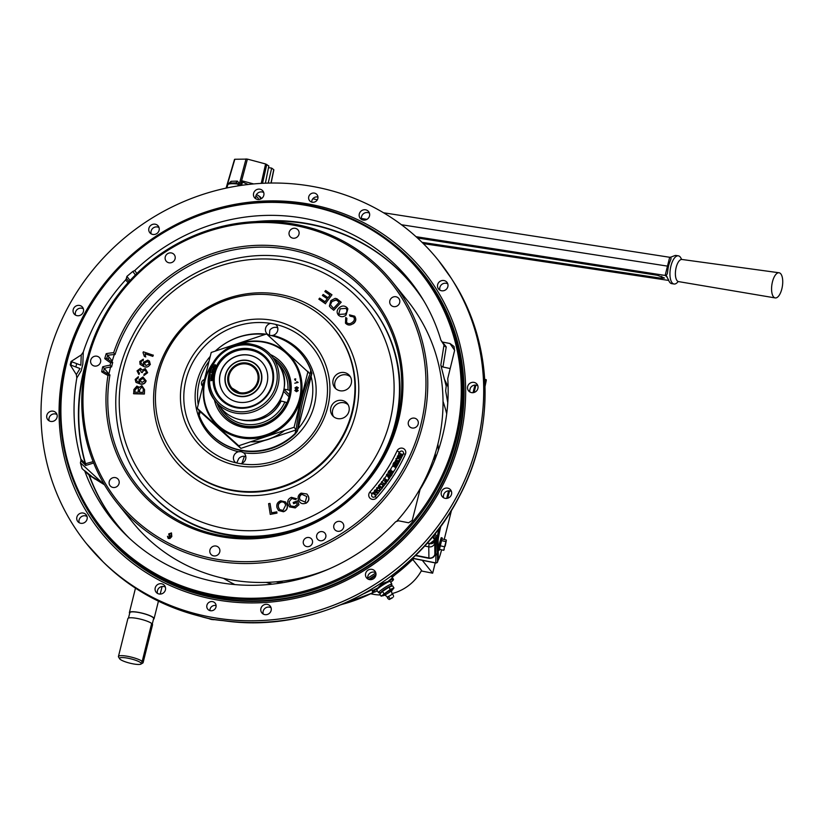 <?xml version="1.0" encoding="UTF-8"?>
<svg xmlns="http://www.w3.org/2000/svg" width="823" height="823" viewBox="0 0 823 823"><rect width="100%" height="100%" fill="white"/><g stroke="black" fill="none" stroke-linecap="round" stroke-linejoin="round"><path stroke-width="1.23" d="M337.625 418.598A9.547 9.053 -38.9 0 0 347.316 403.527A9.547 9.053 -38.9 0 0 332.07 404.844A9.547 9.053 -38.9 0 0 337.625 418.598M348.129 404.741A9.547 9.053 -38.9 0 0 333.469 416.561M339.94 390.74A9.547 9.053 -38.9 0 0 349.631 375.669A9.547 9.053 -38.9 0 0 334.385 376.996A9.547 9.053 -38.9 0 0 339.94 390.74M350.454 376.883A9.547 9.053 -38.9 0 0 335.784 388.703M279.326 296.167A101.805 96.548 -38.9 0 0 174.013 339.878A101.805 96.548 -38.9 0 0 171.431 450.809A101.805 96.548 -38.9 0 0 231.047 489.829A101.805 96.548 -38.9 0 0 340.65 439.451A101.805 96.548 -38.9 0 0 329.457 323.418A101.805 96.548 -38.9 0 0 279.326 296.167M144.941 486.887C111.362 446.251 106.239 384.825 132.277 336.453C161.061 279.254 230.43 245.172 291.743 258.216C323.758 264.78 349.96 280.437 370.329 305.189A144.755 137.276 141.1 0 1 376.193 466.878A144.755 137.276 141.1 0 1 223.311 533.716A144.755 137.276 141.1 0 1 144.941 486.887L145.476 487.555A144.755 137.276 -38.9 0 0 223.846 534.384A144.755 137.276 -38.9 0 0 290.982 531.308M238.258 463.298A73.319 69.533 -38.9 0 0 240.697 463.73A6.368 6.039 -38.9 0 0 243.618 452.763L241.139 451.642L238.403 451.745A6.368 6.039 -38.9 0 0 235.841 462.783A73.319 69.533 -38.9 0 0 238.258 463.298M271.261 335.568L272.876 335.383A6.368 6.039 -38.9 0 0 275.448 324.344A73.319 69.533 -38.9 0 0 273.03 323.83A73.319 69.533 -38.9 0 0 270.592 323.398A6.368 6.039 -38.9 0 0 267.67 334.375L268.854 335.064M237.096 465.54A76.272 72.331 -38.9 0 0 252.445 466.898A76.272 72.331 -38.9 0 0 327.986 406.006A76.272 72.331 -38.9 0 0 273.277 320.456A76.272 72.331 -38.9 0 0 182.655 378.847A76.272 72.331 -38.9 0 0 237.096 465.54M298.101 428.773A58.803 55.769 -38.9 0 0 311.135 376.502M269.337 335.733L269.831 330.218A6.368 6.039 141.1 0 1 277.742 327.863M245.83 456.611A6.368 6.039 -38.9 0 0 238.68 458.709L236.757 462.876A6.368 6.039 141.1 0 0 236.767 462.989M204.464 379.568A3.981 3.776 -38.9 0 0 202.777 386.316M203.775 382.345A3.981 3.776 -38.9 0 0 202.839 386.059M209.011 361.307A58.803 55.769 -38.9 0 0 199.053 382.962A58.803 55.769 -38.9 0 0 198.23 404.577M382.746 457.331A144.755 137.276 -38.9 0 0 370.875 305.858L370.329 305.189M153.315 355.114L152.821 356.369L145.054 353.808L145.743 356.997L144.364 356.4L143.027 352.635L143.356 351.822L153.273 355.238M145.537 356.791L144.364 356.4M148.706 362.243L147.595 361.698L144.437 362.912L145.938 365.577L149.097 364.116L148.603 362.141L147.595 361.698M147.389 361.503L144.437 362.912M150.125 364.373C148.757 366.873 146.71 367.634 143.984 366.647L140.075 364.373L139.797 361.441L143.315 359.178L143.192 360.669L141.762 360.659L140.764 362.953L143.922 365.247L143.428 362.357L147.749 360.176L149.426 361.112L150.331 364.568L149.426 361.112M142.986 360.474L141.762 360.659M144.046 374.228L146.597 372.531L144.961 369.969L142.43 371.677L142.348 372.613L141.268 372.274L140.126 369.599L138.079 371.039L139.478 373.282L138.933 374.537L137.029 370.885L140.486 368.272L142.235 370.103L145.28 368.591L147.646 372.726L143.891 375.555L144.046 374.228M144.961 369.969L142.43 371.677M140.126 369.599L138.079 371.039M142.976 378.508L140.044 380.144L141.957 382.51L144.879 380.596L142.976 378.508M142.77 378.313L140.044 380.144M145.949 380.689C144.961 383.343 143.037 384.403 140.167 383.857L135.918 382.242L135.178 379.434L138.346 376.677L138.223 377.983L136.237 379.619L136.381 380.761L139.889 382.5L138.943 379.753L142.924 376.955L146.144 380.884C145.167 383.539 143.243 384.598 140.373 384.053L136.114 382.448M137.019 378.364L136.237 379.619M144.375 394.011L133.696 393.785L133.871 389.557L136.947 386.059L139.066 387.602L141.844 385.637L144.57 389.721L144.375 394.011M144.179 393.816L133.491 393.589M138.583 386.789L139.118 387.479M137.184 387.654L135.095 390.051L134.89 392.201L138.12 392.262L138.346 388.579L137.184 387.654M136.978 387.458L135.095 390.051M143.048 392.365L143.346 388.723L141.71 387.108L139.612 389.804L139.375 392.293L143.048 392.365M139.612 389.804L139.601 392.293M352.316 322.369C350.248 324.067 348.324 324.108 346.545 322.462L346.894 318.336L345.732 317.462L345.465 323.141C347.738 325.527 350.31 325.651 353.201 323.501C355.906 321.33 356.39 318.892 354.641 316.176L349.477 314.859L350.053 316.145L353.653 316.958C354.898 319.005 354.456 320.805 352.316 322.369M355.258 317.153L354.641 316.176M353.201 323.501L353.314 323.727C356.03 321.556 356.503 319.118 354.754 316.402M346.061 315.065L347.81 308.79L346.894 307.524C344.384 305.446 341.823 305.528 339.189 307.781C336.72 310.189 336.484 312.668 338.479 315.199C340.917 317.256 343.448 317.205 346.061 315.065L347.862 308.903M340.187 308.81L345.958 308.368C347.44 310.384 347.141 312.277 345.053 314.047L339.405 314.365L338.788 313.522L340.187 308.81L338.85 313.635M330.856 307.823L333.747 310.281L341.185 302.216L336.895 298.77L335.187 298.358L330.887 300.58L329.385 306.084L330.969 308.049L329.447 306.197M333.747 310.281L341.185 302.216M331.988 301.485L336.041 299.839L339.241 302.267L333.562 308.43L330.414 304.747L331.988 301.485L336.154 300.066M336.041 299.839L337.564 300.837M331.978 294.799L325.62 290.509L324.848 291.548L330.044 295.046L328.038 297.741L323.172 294.459L322.4 295.498L327.266 298.77L325.034 301.763L319.633 298.121L318.861 299.161L325.424 303.584L331.978 294.799L325.424 303.584M324.848 291.548L329.972 295.148M318.861 299.161L325.538 303.81M276.806 512.009L276.97 513.12L270.242 514.375L268.596 503.666L270.026 503.398L271.477 512.842L276.775 511.855M276.97 513.12L270.242 514.375M270.026 503.398L271.58 512.822M283.03 510.445L285.632 505.24C285.056 502.74 283.513 501.649 281.024 501.979C278.586 502.987 277.732 504.777 278.452 507.349L279.583 509.56L283.03 510.445M287.083 504.859C287.752 508.172 286.497 510.425 283.318 511.628L278.493 510.445L277.001 507.719C276.25 504.334 277.495 502.02 280.725 500.785L285.56 501.958L287.217 504.993C287.885 508.305 286.641 510.569 283.462 511.762L278.555 510.517M285.622 502.03L287.217 504.993M281.024 501.979L281.157 502.123C278.719 503.131 277.865 504.921 278.586 507.493L279.655 509.632M295.128 507.781L289.439 506.834L288.071 504.55C287.062 501.197 288.163 498.779 291.383 497.329L296.64 498.759L295.529 499.551L291.795 498.471L289.13 501.752L290.581 505.919L294.634 506.598L297.268 504.417L296.619 502.534L293.595 503.666L293.173 502.472L297.535 500.837L298.975 504.736L295.262 507.925L289.511 506.906M297.535 500.837L298.842 504.602M291.795 498.471L289.13 501.752M289.439 503.943L290.653 505.991M296.671 502.699L293.595 503.666M305.22 502.092L306.804 496.526L301.619 494.222C299.407 495.672 298.903 497.586 300.107 499.952L305.22 502.092M306.969 494.078L308.296 496.012C309.592 499.119 308.79 501.557 305.878 503.326L305.734 503.192C302.627 504.355 300.292 503.491 298.749 500.59C297.36 497.431 298.142 494.942 301.105 493.121L306.897 494.006L308.296 496.012M308.162 495.878C309.458 498.975 308.646 501.413 305.734 503.192M301.619 494.222L301.763 494.366C299.551 495.816 299.047 497.72 300.241 500.096L300.107 499.952M108.862 374.403A155.67 147.626 141.1 0 1 110.56 367.058M111.949 361.966A155.67 147.626 141.1 0 1 114.315 354.579M370.864 593.784A44.535 42.23 -38.9 0 0 372.654 594.175A44.535 42.23 -38.9 0 0 380.339 594.967M392.015 593.578A44.535 42.23 -38.9 0 0 421.571 570.401L412.889 559.63M220.482 407.426A36.572 34.679 -38.9 0 0 243.474 424.01A36.572 34.679 -38.9 0 0 284.871 401.953L286.651 402.622A38.095 36.13 141.1 0 1 243.413 425.83A38.095 36.13 141.1 0 1 222.786 413.506A38.095 36.13 141.1 0 1 217.077 403.188M273.236 357.912A38.095 36.13 141.1 0 1 282.104 365.7A38.095 36.13 141.1 0 1 289.665 390.524L287.896 389.855A36.572 34.679 -38.9 0 0 276.641 362.151M284.871 401.953L280.046 400.832M287.896 389.855L284.038 389.104M239.812 392.643A15.03 14.258 -38.9 0 0 255.686 385.709A15.03 14.258 -38.9 0 0 255.079 368.91A15.03 14.258 -38.9 0 0 246.941 364.054A15.03 14.258 -38.9 0 0 231.068 370.988A15.03 14.258 -38.9 0 0 231.674 387.787A15.03 14.258 -38.9 0 0 239.812 392.643M447.712 498.213L449.543 490.847M474.069 392.478L475.91 385.113M446.827 498.399L448.72 490.806M473.184 392.664L475.077 385.071M441.612 549.805A19.094 0.967 -76.6 0 1 438.433 559.434L437.641 559.249A19.094 0.967 -76.6 0 1 437.538 558.838L437.322 540.629A19.094 0.967 -76.6 0 1 439.636 527.728M438.433 559.434A19.094 0.967 -76.6 0 1 438.33 559.023L438.103 540.814A19.094 0.967 -76.6 0 1 440.83 526.113M451.539 510.157L444.235 539.446M161.596 583.774A5.37 5.092 -38.9 0 0 156.144 592.251A5.37 5.092 -38.9 0 0 164.723 591.511A5.37 5.092 -38.9 0 0 161.596 583.774M165.351 587.108A5.37 5.092 -38.9 0 0 157.522 593.424M209.916 610.604A4.773 4.527 141.1 0 1 216.099 605.615M212.571 601.623A4.773 4.527 -38.9 0 0 207.725 609.154A4.773 4.527 -38.9 0 0 215.348 608.495A4.773 4.527 -38.9 0 0 212.571 601.623M367.747 578.158L375.833 572.921M368.755 579.402L375.988 574.526M155.269 224.216A5.37 5.092 -38.9 0 0 149.817 232.693A5.37 5.092 -38.9 0 0 158.386 231.952A5.37 5.092 -38.9 0 0 155.269 224.216M159.024 227.549A5.37 5.092 -38.9 0 0 151.185 233.866M451.446 491.465A5.37 5.092 -38.9 0 0 443.885 494.037L443.391 496.022A5.37 5.092 -38.9 0 0 443.618 497.781M447.691 488.132A5.37 5.092 -38.9 0 0 442.239 496.608A5.37 5.092 -38.9 0 0 450.819 495.868A5.37 5.092 -38.9 0 0 447.691 488.132M372.006 569.372A5.37 5.092 -38.9 0 0 366.554 577.849A5.37 5.092 -38.9 0 0 375.134 577.108A5.37 5.092 -38.9 0 0 372.006 569.372M375.772 572.705A5.37 5.092 -38.9 0 0 367.932 579.022M267.3 604.391A5.37 5.092 -38.9 0 0 261.848 612.868A5.37 5.092 -38.9 0 0 270.428 612.127A5.37 5.092 -38.9 0 0 267.3 604.391M271.065 607.724A5.37 5.092 -38.9 0 0 263.226 614.04M198.086 615.697A3.055 0.792 104.5 0 1 197.962 615.707L197.962 615.707C161.38 606.088 129.849 588.229 103.348 562.13A225.595 213.939 -38.9 0 0 197.849 615.635A3.055 0.792 104.5 0 0 197.962 615.707L211.089 619.102L223.362 620.614A225.595 213.939 -38.9 0 0 445.994 518.572A225.595 213.939 -38.9 0 0 452.691 280.52L451.313 278.349A225.883 214.206 141.1 0 1 440.789 522.194A225.883 214.206 141.1 0 1 208.826 616.766A225.883 214.206 141.1 0 1 101.517 560.319A225.883 214.206 141.1 0 1 93.771 552.182M315.929 187.068A225.883 214.206 141.1 0 1 438.217 260.14A225.883 214.206 141.1 0 1 447.373 512.451A225.883 214.206 141.1 0 1 208.805 616.736A225.883 214.206 141.1 0 1 86.508 543.664A225.883 214.206 141.1 0 1 77.362 291.363A225.883 214.206 141.1 0 1 315.929 187.068M87.022 516.433L85.304 515.795A5.37 5.092 -38.9 0 0 79.173 522.698M83.246 513.058A5.37 5.092 -38.9 0 0 77.794 521.535A5.37 5.092 -38.9 0 0 86.374 520.784A5.37 5.092 -38.9 0 0 83.246 513.058M365.679 209.824A5.37 5.092 -38.9 0 0 360.227 218.301A5.37 5.092 -38.9 0 0 368.807 217.56A5.37 5.092 -38.9 0 0 365.679 209.824M369.434 213.157A5.37 5.092 -38.9 0 0 361.606 219.474M444.029 280.54A5.37 5.092 -38.9 0 0 438.577 289.017A5.37 5.092 -38.9 0 0 447.146 288.276A5.37 5.092 -38.9 0 0 444.029 280.54M447.784 283.873A5.37 5.092 -38.9 0 0 439.945 290.19M477.813 385.73A5.37 5.092 -38.9 0 0 470.252 388.302L469.758 390.287A5.37 5.092 -38.9 0 0 469.974 392.046M474.048 382.397A5.37 5.092 -38.9 0 0 468.596 390.874A5.37 5.092 -38.9 0 0 477.175 390.133A5.37 5.092 -38.9 0 0 474.048 382.397M311.763 202.088A4.773 4.527 141.1 0 1 317.956 197.098M314.427 193.107A4.773 4.527 -38.9 0 0 309.571 200.647A4.773 4.527 -38.9 0 0 317.205 199.979A4.773 4.527 -38.9 0 0 314.427 193.107M53.228 411.191A5.37 5.092 -38.9 0 0 47.765 419.668A5.37 5.092 -38.9 0 0 56.345 418.928A5.37 5.092 -38.9 0 0 53.228 411.191M56.982 414.525A5.37 5.092 -38.9 0 0 49.143 420.841M79.584 305.456A5.37 5.092 -38.9 0 0 74.132 313.933A5.37 5.092 -38.9 0 0 82.712 313.193A5.37 5.092 -38.9 0 0 79.584 305.456M83.349 308.79A5.37 5.092 -38.9 0 0 75.51 315.106M259.975 189.208A5.37 5.092 -38.9 0 0 254.523 197.685A5.37 5.092 -38.9 0 0 263.093 196.934A5.37 5.092 -38.9 0 0 259.975 189.208M263.73 192.541A5.37 5.092 -38.9 0 0 255.902 198.847M311.557 204.588A207.458 196.738 -38.9 0 0 65.099 363.427A207.458 196.738 -38.9 0 0 213.167 599.216A207.458 196.738 -38.9 0 0 459.625 440.377A207.458 196.738 -38.9 0 0 311.557 204.588M310.055 205.575A205.174 194.567 141.1 0 1 421.139 271.95A205.174 194.567 141.1 0 1 429.441 501.114A205.174 194.567 141.1 0 1 212.746 595.842A205.174 194.567 141.1 0 1 101.671 529.477A205.174 194.567 141.1 0 1 93.359 300.302A205.174 194.567 141.1 0 1 310.055 205.575M212.653 594.628A204.289 193.734 -38.9 0 0 455.345 438.217A204.289 193.734 -38.9 0 0 309.541 206.038A204.289 193.734 -38.9 0 0 66.848 362.449A204.289 193.734 -38.9 0 0 212.653 594.628M447.743 402.642L445.654 390.884L446.2 386.152L440.809 365.093L444.009 344.93M446.704 413.856A148.901 141.206 -38.9 0 0 443.021 401.377M104.49 484.809L89.347 475.365L84.779 471.065A190.885 181.019 -38.9 0 0 125.158 534.189A190.885 181.019 -38.9 0 0 215.832 581.882A190.885 181.019 -38.9 0 0 395.647 521.772L398.527 520.805L408.589 522.77L412.23 520.434L420.069 489.541A190.885 181.019 -38.9 0 0 447.753 378.539L454.533 350.742L454.039 346.493L449.975 343.51L454.625 350.31M81.24 354.929L71.045 361.503L80.86 365.196L81.24 354.929L83.277 352.079L82.814 364.219L81.168 370.823L76.827 377.963A190.885 181.019 -38.9 0 0 80.911 459.193L85.325 463.791L93.122 461.631M70.202 364.856L76.333 374.609L80.016 368.55L70.202 364.856L71.045 361.503M94.82 478.986A3.055 2.675 -58.8 0 0 92.886 477.33L94.439 478.749M93.668 463.01L85.777 465.427A3.055 2.901 -105.2 0 0 85.592 463.812A190.103 180.278 -38.9 0 1 85.931 363.879M85.777 465.427L80.932 460.695L80.911 459.193M85.345 465.304A3.055 2.87 -43.8 0 0 85.325 463.791A190.226 180.402 -38.9 0 1 87.66 356.822M128.038 282.67L125.61 279.902A190.885 181.019 -38.9 0 0 83.277 352.079M125.61 279.902L126.351 278.544L129.026 281.589M84.574 470.622L92.886 477.33M80.932 460.695L80.397 462.824L82.084 468.626L84.779 471.065M135.373 274.964L132.801 271.446L126.876 276.415L126.351 278.544M440.912 340.218L446.107 346.689A3.055 2.922 146.1 0 1 444.297 345.485L440.912 340.218A190.885 181.019 -38.9 0 0 420.759 295.899A190.885 181.019 -38.9 0 0 134.766 270.572L136.855 273.514M443.072 342.162L449.975 343.51M446.107 346.689L446.22 347.039A3.055 2.994 -172.1 0 1 444.081 345.156M446.22 347.039L442.959 367.007L450.099 368.529M442.959 367.007A3.055 2.994 -169.2 0 1 440.809 365.093M223.506 578.332A148.901 141.206 -38.9 0 0 234.925 584.577M76.827 377.963L76.333 374.609M132.801 271.446L134.766 270.572M427.127 543.118L428.32 543.355M434.791 540.258L434.194 541.123A3.055 2.726 -145.4 0 0 434.626 539.888L435.141 539.343L435.079 540.649A5.092 4.074 -170.5 0 1 429.205 543.437L428.289 543.406M429.606 543.427A3.055 1.039 -94.1 0 0 429.884 543.509A3.055 1.039 -94.1 0 0 430.162 543.375L434.626 539.888L432.476 536.863M435.028 540.927A10.864 0.556 103.4 0 0 434.75 543.139L434.883 554.28A10.864 0.556 103.4 0 0 435.244 554.013L435.028 540.927A5.092 3.95 -170.2 0 1 429.184 543.591A15.956 0.813 -76.6 0 0 428.773 546.832L424.555 545.978M435.007 554.764L435.11 554.63A5.092 3.724 41.6 0 0 435.48 554.095L435.244 554.013A5.092 4.825 22.1 0 1 435.017 554.743L435.017 554.743C434.184 557.212 432.178 558.405 428.989 558.333A15.956 0.813 -76.6 0 1 428.906 557.984L428.773 546.832A5.092 4.979 179.3 0 0 434.75 543.139M435.809 563.045L436.118 537.944L434.03 534.96M434.976 533.777L437.167 536.853L437.466 553.858A1.523 1.492 179.3 0 1 435.676 554.969L434.976 554.836M437.373 553.354A1.523 1.492 179.3 0 1 436.313 554.435L435.48 554.095M437.435 553.694A1.523 1.523 136.8 0 1 435.655 554.836L434.935 554.753M439.348 528.119L437.167 536.853A1.523 1.492 179.3 0 1 436.118 537.944M437.064 536.709L435.058 538.911M427.662 542.511L428.258 543.345L430.162 543.375M209.598 618.896A10.648 10.102 -38.9 0 0 213.414 619.647L209.598 618.896A3.055 0.854 112.1 0 0 209.69 618.968L209.69 618.968A3.055 0.854 112.1 0 0 209.814 618.978M214.247 619.668L213.414 619.647A3.055 0.628 90.2 0 0 213.548 619.719L213.548 619.719A3.055 0.628 90.2 0 0 213.682 619.657M373.57 592.159A3.055 2.932 145.6 0 1 372.809 592.683L372.233 590.225M341.668 604.483A152.811 144.92 -38.9 0 0 372.809 592.683L372.922 592.766A3.055 3.055 0 0 0 373.673 592.231M373.086 591.5A3.055 2.932 145.6 0 1 372.346 592.004M452.691 280.52C493.563 343.222 495.868 429.164 458.586 497.822C415.306 582.098 315.374 634.338 223.486 620.676L218.877 620.223A3.055 1.883 -86.5 0 1 218.465 620.12M214.752 619.688L208.229 618.464M197.849 615.635L203.127 617.137M375.854 575.431L369.815 579.649M422.281 560.309L432.661 573.189L421.273 570.967M432.661 573.189L435.223 562.922M320.106 540.721A4.773 4.527 -38.9 0 0 324.962 533.191A4.773 4.527 -38.9 0 0 317.339 533.849A4.773 4.527 -38.9 0 0 320.106 540.721M306.773 546.606A4.773 4.527 -38.9 0 0 311.619 539.075A4.773 4.527 -38.9 0 0 303.996 539.734A4.773 4.527 -38.9 0 0 306.773 546.606M112.237 361.019L107.648 355.341A157.059 148.942 -38.9 0 0 106.753 358.396A52.23 49.534 -38.9 0 0 112.72 362.408L110.683 362.778A53.752 50.975 141.1 0 1 104.747 358.602A158.592 150.393 141.1 0 1 106.198 353.684A53.752 50.975 141.1 0 1 113.656 352.738A151.535 143.706 141.1 0 1 290.396 247.98A151.535 143.706 141.1 0 1 398.548 420.203A151.535 143.706 141.1 0 1 218.527 536.226A151.535 143.706 141.1 0 1 107.998 375.432A53.752 50.975 141.1 0 1 101.682 371.801L103.636 371.451A52.23 49.534 -38.9 0 0 109.963 374.918L107.998 375.432M109.963 374.918A150.002 142.256 -38.9 0 0 137.986 486.619A150.002 142.256 -38.9 0 0 219.196 535.145A150.002 142.256 -38.9 0 0 377.623 465.89A150.002 142.256 -38.9 0 0 371.554 298.338A150.002 142.256 -38.9 0 0 290.334 249.811A150.002 142.256 -38.9 0 0 115.035 354.548A52.23 49.534 -38.9 0 0 107.648 355.341L106.198 353.684M113.656 352.738L115.035 354.548M168.941 262.784A5.175 4.907 -38.9 0 0 174.198 254.626A5.175 4.907 -38.9 0 0 165.937 255.336A5.175 4.907 -38.9 0 0 168.941 262.784M292.844 238.166A5.175 4.907 -38.9 0 0 298.091 229.998A5.175 4.907 -38.9 0 0 289.84 230.718A5.175 4.907 -38.9 0 0 292.844 238.166M393.538 306.598A5.175 4.907 -38.9 0 0 398.795 298.43A5.175 4.907 -38.9 0 0 390.534 299.15A5.175 4.907 -38.9 0 0 393.538 306.598M412.056 427.991A5.175 4.907 -38.9 0 0 417.302 419.833A5.175 4.907 -38.9 0 0 409.041 420.553A5.175 4.907 -38.9 0 0 412.056 427.991M337.533 531.246A5.175 4.907 -38.9 0 0 342.779 523.089A5.175 4.907 -38.9 0 0 334.519 523.809A5.175 4.907 -38.9 0 0 337.533 531.246M213.63 555.875A5.175 4.907 -38.9 0 0 218.877 547.717A5.175 4.907 -38.9 0 0 210.616 548.427A5.175 4.907 -38.9 0 0 213.63 555.875M112.926 487.442A5.175 4.907 -38.9 0 0 118.183 479.284A5.175 4.907 -38.9 0 0 109.922 479.994A5.175 4.907 -38.9 0 0 112.926 487.442M94.419 366.04A5.175 4.907 -38.9 0 0 99.676 357.882A5.175 4.907 -38.9 0 0 91.415 358.591A5.175 4.907 -38.9 0 0 94.419 366.04M295.961 225.646A175.011 165.968 -38.9 0 0 88.051 359.641A175.011 165.968 -38.9 0 0 212.962 558.55A175.011 165.968 -38.9 0 0 420.872 424.555A175.011 165.968 -38.9 0 0 295.961 225.646M212.9 560.381A176.534 167.419 141.1 0 1 117.329 503.275A176.534 167.419 141.1 0 1 110.179 306.084A176.534 167.419 141.1 0 1 296.63 224.576A176.534 167.419 141.1 0 1 392.211 281.682A176.534 167.419 141.1 0 1 399.361 478.873A176.534 167.419 141.1 0 1 212.9 560.381M109.047 357.069A176.534 167.419 -38.9 0 0 108.132 359.445M117.329 503.275L132.585 522.194A176.534 167.419 -38.9 0 0 228.156 579.31A176.534 167.419 -38.9 0 0 328.624 569.135M369.949 491.989A4.681 4.444 -38.9 0 0 372.202 499.345A4.681 4.444 -38.9 0 0 376.677 497.802A170.114 161.329 -38.9 0 0 405.358 454.347A4.681 4.444 -38.9 0 0 402.324 448.175A4.681 4.444 -38.9 0 0 397.056 450.922A160.752 152.45 141.1 0 1 369.949 491.989L372.15 494.006A2.037 1.934 -38.9 0 0 373.138 497.205A2.037 1.934 -38.9 0 0 375.082 496.536A167.47 158.818 -38.9 0 0 375.864 495.652L372.881 493.193A163.396 154.95 141.1 0 1 372.15 494.006M382.921 485.683L382.088 484.51L380.38 484.243L379.249 485.549L381.903 487.494L382.921 485.683L382.088 484.51L383.127 485.93M382.479 484.027L382.942 486.979L381.944 488.276L378.477 485.724L380.627 483.554L383.127 484.685M381.944 488.276L383.672 486.187A167.47 158.818 -38.9 0 0 385.102 484.294L383.251 483.615L386.059 483.502L386.491 482.401A167.47 158.818 -38.9 0 0 387.417 481.105L384.187 478.965A163.396 154.95 141.1 0 1 383.662 479.696L383.312 480.179A163.396 154.95 141.1 0 1 381.913 482.072L383.796 483.379L385.606 483.255L385.195 481.486L383.312 480.179M382.674 484.284L383.672 486.187M385.102 484.294L386.059 483.502M385.545 481.002L386.213 481.599M385.349 480.755L385.853 483.255M388.878 477.124L389.557 478.029A167.47 158.818 -38.9 0 0 391.069 475.766L389.917 475.55L388.878 477.124M402.776 454.852L402.797 454.862A167.47 158.818 -38.9 0 0 403.321 453.751L405.358 454.347M402.57 455.273L398.414 455.993L401.531 457.382L401.285 457.886L397.314 456.127L401.737 454.852L398.63 453.473L398.877 452.969L402.848 454.728L402.776 455.51L402.797 454.862M398.805 462.773A167.47 158.818 -38.9 0 0 399.412 461.641L400.472 459.604A167.47 158.818 -38.9 0 0 401.264 458.041L401.511 457.526A167.47 158.818 -38.9 0 0 402.468 455.572L398.877 456.199M401.264 458.041L397.694 456.456A163.396 154.95 141.1 0 1 397.17 457.485M398.404 463.38L398.764 462.721L395.925 463.925L395.41 464.81L397.067 465.787M397.18 465.725A167.47 158.818 -38.9 0 0 398.332 463.658L395.678 464.944M397.139 465.674L396.851 466.199L392.972 464.244L393.939 462.495L395.77 461.631L396.213 463.267L398.764 462.721M394.968 464.584L395.472 462.166L393.692 463.935L394.968 464.584M399.412 461.641L397.231 461.734L395.873 460.006M395.966 461.878L396.408 463.514M393.229 464.378L393.353 464.584A163.396 154.95 141.1 0 1 392.89 465.406L396.305 467.248A167.47 158.818 -38.9 0 0 396.84 466.332L393.353 464.584M390.904 470.766L389.516 470.931L388.765 472.135L389.999 472.855L390.822 470.622M393.713 471.486L393.795 471.476A167.47 158.818 -38.9 0 0 396.017 467.762L392.592 465.921A163.396 154.95 141.1 0 1 390.277 469.779M391.162 470.19L391.501 471.857M391.686 471.414L393.878 471.219L390.421 473.102L392.077 474.069L391.964 474.82L388.034 472.402L389.094 470.715L390.966 469.943L391.686 471.414M388.291 472.546L388.405 472.741A163.396 154.95 141.1 0 1 387.366 474.336M388.816 478.657L387.54 480.467L389.032 478.801A167.47 158.818 -38.9 0 0 389.197 478.554M386.45 474.778L386.81 474.243L391.697 475.241L391.316 475.807L389.721 475.303L388.672 476.877L389.156 478.502L386.45 474.778M391.542 475.046A167.47 158.818 -38.9 0 0 391.758 474.706L388.405 472.741M391.501 474.994L391.12 475.56M388.374 476.486L389.228 475.21L387.005 474.768L388.374 476.486M386.769 475.221A163.396 154.95 141.1 0 1 384.526 478.472L387.54 480.467M387.417 481.105L383.827 478.605L384.166 478.122L384.187 478.965M385.606 483.255L383.796 483.379M385.401 482.998L384.989 481.239L385.74 481.969L383.148 480.066M381.399 482.443L381.553 481.712L381.563 482.556A163.396 154.95 141.1 0 1 380.833 483.513M379.856 488.543L377.006 488.152L377.459 490.467L379.753 490.292L379.763 488.42M380.144 490.59L377.068 490.94L376.615 487.854L379.753 487.555L380.144 490.59M378.179 492.833L373.601 492.956L376.224 495.117L375.854 495.549L372.51 492.802L377.088 492.679L374.465 490.529L374.835 490.086L378.21 492.946A167.47 158.818 -38.9 0 0 379.382 491.547L380.833 489.788A167.47 158.818 -38.9 0 0 381.954 488.378L382.15 488.523M374.465 490.529L374.846 490.93A163.396 154.95 141.1 0 1 373.58 492.391M376.975 492.679L374.846 490.93M398.826 453.72L398.99 453.792A163.396 154.95 141.1 0 1 398.167 455.479M392.89 465.406L392.592 465.921M378.724 485.909L378.837 486.084A163.396 154.95 141.1 0 1 378.086 487.021M376.111 489.428A163.396 154.95 141.1 0 1 375.267 490.436M397.036 520.897A176.534 167.419 -38.9 0 0 407.467 300.611L392.211 281.682M104.747 358.602L106.753 358.396M101.682 371.801A158.592 150.393 141.1 0 1 102.7 366.801L104.264 368.344A157.059 148.942 -38.9 0 0 103.636 371.451M102.7 366.801A53.752 50.975 141.1 0 1 110.076 365.217L111.589 366.914A52.23 49.534 -38.9 0 0 104.264 368.344L108.924 374.115M112.72 362.408A150.002 142.256 -38.9 0 0 111.589 366.914M110.076 365.217A151.535 143.706 141.1 0 1 110.683 362.778M169.908 538.54L168.201 538.458L167.47 536.298L169.209 538.036L171.009 536.473L169.291 536.503L168.725 533.901L171.482 532.934L171.812 536.555L169.908 538.54M376.276 495.189A167.47 158.818 -38.9 0 0 377.716 493.533L378.374 493.08M387.612 481.239L389.032 478.801M389.361 478.749L389.557 478.029M392.129 474.13A167.47 158.818 -38.9 0 0 393.404 472.114L393.795 471.476M396.017 467.762L396.305 467.248M400.009 460.499L397.036 461.487L395.935 458.596L398.97 457.639L400.009 460.499M397.324 460.942L399.567 460.294L398.682 458.185L396.377 458.802L397.324 460.942M399.443 458.74L398.682 458.185L396.583 459.049L396.583 460.458M399.536 458.864L398.877 458.432M169.425 534.22L169.764 535.979L171.503 535.372L171.174 533.489L169.425 534.22M247.785 360.669A18.579 17.622 -38.9 0 0 228.156 369.249A18.579 17.622 -38.9 0 0 228.907 390.009A18.579 17.622 -38.9 0 0 238.968 396.028A18.579 17.622 -38.9 0 0 258.597 387.448A18.579 17.622 -38.9 0 0 257.846 366.688A18.579 17.622 -38.9 0 0 247.785 360.669M237.754 402.056A24.639 23.373 -38.9 0 0 263.782 390.678A24.639 23.373 -38.9 0 0 262.784 363.159A24.639 23.373 -38.9 0 0 249.441 355.186A24.639 23.373 -38.9 0 0 223.414 366.564A24.639 23.373 -38.9 0 0 224.412 394.094A24.639 23.373 -38.9 0 0 237.754 402.056M262.825 363.21A24.639 23.373 -38.9 0 0 249.523 355.299A24.639 23.373 -38.9 0 0 223.527 366.647A24.639 23.373 -38.9 0 0 224.453 394.145M238.937 396.336A18.857 17.88 -38.9 0 0 261.344 381.893A18.857 17.88 -38.9 0 0 247.888 360.464A18.857 17.88 -38.9 0 0 225.481 374.897A18.857 17.88 -38.9 0 0 238.937 396.336M225.409 382.222A18.672 17.715 -38.9 0 0 239.061 396.254A18.672 17.715 -38.9 0 0 260.788 383.508A18.672 17.715 -38.9 0 0 250.974 361.616M250.696 350.145A29.947 28.394 -38.9 0 0 215.122 373.066A29.947 28.394 -38.9 0 0 236.499 407.107A29.947 28.394 -38.9 0 0 272.074 384.176A29.947 28.394 -38.9 0 0 250.696 350.145M220.297 397.437A29.947 28.394 -38.9 0 0 236.53 407.138A29.947 28.394 -38.9 0 0 268.164 393.301A29.947 28.394 -38.9 0 0 266.93 359.846M250.953 349.271A30.904 29.309 -38.9 0 0 218.373 363.447A30.904 29.309 -38.9 0 0 219.443 397.9A30.904 29.309 -38.9 0 1 218.373 363.447A30.904 29.309 -38.9 0 1 250.953 349.271A30.904 29.309 -38.9 0 1 267.557 359.116A30.904 29.309 -38.9 0 0 250.953 349.271M236.047 407.735A30.904 29.309 -38.9 0 0 268.689 393.476A30.904 29.309 -38.9 0 0 267.434 358.951A30.904 29.309 -38.9 0 0 250.706 348.962A30.904 29.309 -38.9 0 0 218.064 363.221A30.904 29.309 -38.9 0 0 219.319 397.746A30.904 29.309 -38.9 0 0 236.047 407.735M212.056 378.755L212.272 378.035L212.211 379.002L210.76 378.477L211.202 378.024L212.056 378.755M212.457 375.946L212.015 376.739L210.966 376.008L212.457 375.946M212.406 373.621L212.118 374.146L212.406 373.621M213.023 372.161L213.383 371.492L213.126 372.438L211.82 371.636L212.334 371.276L213.023 372.161M213.959 369.764L212.54 369.342L213.959 369.764M213.682 366.893L213.239 367.511L213.62 366.616L214.669 367.819L213.682 366.893M215.77 365.525L214.433 364.887L215.307 364.723L215.77 365.525M215.276 366.544L213.898 365.957L215.276 366.544M212.972 368.138L214.371 368.642L213.517 368.889L212.972 368.138M213.352 371.132L212.159 370.473L213.023 370.196L213.352 371.132M212.787 373.375L211.542 372.798L212.396 372.459L212.787 373.375M212.529 375.453L211.151 374.732L212.715 374.28L212.529 375.453M212.118 377.613L212.355 376.893L212.272 377.87L210.822 377.304L211.274 376.862L212.118 377.613M212.211 380.432L210.719 380.71L211.984 379.917L210.709 379.3L212.2 379.218L210.955 379.475L212.2 380L210.935 380.504L212.211 380.432M278.359 581.614A124.87 118.409 -38.9 0 0 282.628 582.53A124.87 118.409 -38.9 0 0 283.163 582.633M434.565 460.592A124.87 118.409 -38.9 0 0 434.585 455.675M143.109 662.638L152.553 624.76A12.715 2.52 14 0 0 152.101 623.813L142.657 661.692A12.715 2.52 14 0 1 143.109 662.638A12.715 2.52 14 0 1 142.729 663.071L140.939 664.099A11.183 2.212 -166 0 0 137.78 661.106A11.183 2.212 -166 0 0 126.865 658.019A11.183 2.212 -166 0 0 119.674 658.801A11.183 2.212 -166 0 0 133.954 664.017A11.183 2.212 -166 0 0 140.939 664.099M119.674 658.801L118.574 657.052A12.715 2.52 14 0 1 118.44 656.497A12.715 2.52 14 0 1 126.742 656.157A12.715 2.52 14 0 1 142.214 661.322L141.71 661.97A12.098 2.397 -166 0 1 141.741 662.001A12.098 2.397 -166 0 1 141.772 662.031L141.823 661.826M118.44 656.497L127.884 618.608A12.715 2.52 14 0 1 136.196 618.268A12.715 2.52 14 0 1 151.658 623.443L142.214 661.322M128.481 618.073L129.828 612.662A12.263 2.428 14 0 1 137.842 612.343A12.263 2.428 14 0 1 153.634 618.598L152.286 624.009M129.664 613.31A12.715 2.52 14 0 1 129.396 612.559A12.715 2.52 14 0 1 137.698 612.219A12.715 2.52 14 0 1 154.066 618.711A12.715 2.52 14 0 1 153.469 619.246M142.657 661.692L141.772 662.031M199.31 410.883L198.487 414.195L199.217 415.481A60.449 57.322 -38.9 0 0 207.818 430.563A60.449 57.322 -38.9 0 0 240.553 450.109A60.449 57.322 -38.9 0 0 295.046 433.556L295.941 429.976M207.972 430.748A60.449 57.322 -38.9 0 0 208.126 430.933A60.449 57.322 -38.9 0 0 240.851 450.49A60.449 57.322 -38.9 0 0 295.354 433.937L296.023 430.768A60.449 14.989 -79 0 1 310.384 373.169L311.979 373.107L297.473 431.046A60.449 14.989 -79 0 1 311.835 373.447L311.094 370.803A60.449 57.322 -38.9 0 0 302.247 355.063A60.449 57.322 -38.9 0 0 302.092 354.878M309.962 373.755L310.785 370.422A60.449 57.322 -38.9 0 0 301.938 354.682A60.449 57.322 -38.9 0 0 267.568 334.838M265.037 334.477A60.449 57.322 -38.9 0 0 215.348 351.082M310.384 373.169L311.094 370.803M295.354 433.937L297.473 431.046L296.023 430.768M211.964 364.784A49.627 47.065 -38.9 0 0 213.713 420.625A49.627 47.065 -38.9 0 0 218.558 425.758A49.627 47.065 -38.9 0 0 284.696 423.68A49.627 47.065 -38.9 0 0 290.992 358.334A49.627 47.065 -38.9 0 0 286.137 353.201A49.627 47.065 -38.9 0 0 236.787 344.775M270.417 354.528A39.699 37.652 141.1 0 1 279.378 360.453A39.699 37.652 141.1 0 1 280.334 414.741A39.699 37.652 141.1 0 1 225.317 418.496A39.699 37.652 141.1 0 1 214.361 399.721M218.26 406.151A38.177 36.202 -38.9 0 0 222.93 413.815A38.177 36.202 -38.9 0 0 226.664 417.765A38.177 36.202 -38.9 0 0 277.536 416.171A38.177 36.202 -38.9 0 0 282.371 365.896A38.177 36.202 -38.9 0 0 278.647 361.955A38.177 36.202 -38.9 0 0 275.88 359.702M223.918 414.987A38.177 36.202 141.1 0 1 223.424 414.298M295.714 378.847L294.562 379.105L295.426 380.565L295.714 378.847M282.742 366.482A38.177 36.202 141.1 0 1 283.307 367.109M298.152 382.417L294.778 383.22L297.381 382.386L296.794 381.656L298.152 382.417M294.912 387.972L296.671 386.81L298.399 387.839L296.64 389.001L294.912 387.972M296.517 391.727L294.799 390.472L295.714 389.557L295.138 390.493L296.301 391.306L296.002 390.493L297.185 389.536L298.245 390.616L296.517 391.727M308.018 371.348L294.089 427.25L238.711 445.757L197.283 408.362L211.223 352.46L266.59 333.953L310.076 373.889M238.711 445.757L240.841 448.401L199.413 411.006L197.283 408.362M240.841 448.401L296.126 429.915M296.136 429.791L294.089 427.25M297.144 389.958L296.362 390.606L297.072 391.285L297.895 390.658L297.144 389.958M298.049 387.849L296.671 387.232L295.262 387.952L296.64 388.579L298.049 387.849M304.469 385.596A50.903 48.269 141.1 0 1 304.654 388.909M298.564 413.866A50.903 48.269 141.1 0 1 296.578 417.24M284.686 430.388A50.903 48.269 141.1 0 1 250.573 441.797M219.113 428.783A50.903 48.269 -38.9 0 0 220.225 429.832A50.903 48.269 -38.9 0 0 221.377 430.83M264.8 440.387A50.903 48.269 -38.9 0 0 272.372 437.857M678.101 281.589A14.248 5.936 -81.3 0 1 674.037 284.007A14.248 5.936 -81.3 0 1 672.813 283.472A14.248 5.936 -81.3 0 1 670.591 267.485A14.248 5.936 -81.3 0 1 678.347 255.83A14.248 5.936 -81.3 0 1 679.572 256.365A14.248 5.936 -81.3 0 1 681.495 259.358M674.037 284.007L671.753 283.657A14.248 5.936 -81.3 0 1 670.529 283.122A14.248 5.936 -81.3 0 1 668.461 279.707L666.188 275.828L665.159 275.438L669.685 257.28L670.848 257.126L671.002 258.926L669.449 262.949A14.248 5.936 -81.3 0 0 668.78 265.099L667.011 266.045L401.439 224.73M780.173 273.246A12.726 5.298 -81.3 0 1 781.85 288.873A12.726 5.298 -81.3 0 1 775.194 297.926A12.726 5.298 -81.3 0 1 774.134 297.453A12.726 5.298 -81.3 0 1 772.458 281.826A12.726 5.298 -81.3 0 1 779.042 272.763A12.726 5.298 -81.3 0 1 780.173 273.246M417.415 237.96L657.392 275.294L664.49 278.051L661.322 278.246L661.754 276.384M661.322 278.246L422.045 242.343M226.366 188.076L234.833 159.261L247.414 159.106L265.592 163.962L268.833 165.979L265.397 183.179M227.971 184.28L231.068 181.307L237.374 181.101L239.411 183.611A3.055 1.43 3.6 0 1 238.331 183.941L235.666 182.901L229.895 183.087L227.889 184.465A1.523 1.471 56 0 0 227.878 184.486L227.374 184.589M246.046 158.901L239.277 184.198L238.341 184.136A21.038 4.166 -166 0 0 227.878 184.486L226.891 187.963M239.277 184.198L238.855 185.761M238.331 183.941L238.351 184.115A1.523 0.761 97.4 0 0 238.341 184.136L237.847 185.916M248.186 184.496L242.466 182.048L241.623 185.34M240.295 185.535L241.571 180.71L253.649 183.93M242.466 182.048L241.571 180.71M241.602 180.793L247.414 159.106M270.983 183.045L273.74 169.661L271.683 168.118L268.216 183.097M268.504 167.635L271.683 168.118M312.843 198.765L317.328 199.783M261.549 198.528L259.574 196.481M668.646 265.623L668.513 266.158A14.248 5.936 -81.3 0 0 668.07 268.473L667.402 273.349L666.198 275.839M416.006 236.685L665.159 275.438M361.4 218.496L366.924 219.36M383.539 212.766L669.685 257.28M423.32 243.608L668.708 280.427M670.848 257.126L674.438 255.747A14.248 5.936 -81.3 0 1 676.064 255.48L678.347 255.83M256.334 194.794A6.317 5.607 126.9 0 1 256.498 194.825A6.317 5.607 126.9 0 1 258.576 195.74A6.317 5.607 126.9 0 1 260.572 199.073M258.525 199.516A4.434 3.94 -53.1 0 0 255.768 196.358M484.973 384.629L486.27 380.421L485.035 386.399M484.706 379.321L486.249 379.691L484.973 384.578M486.27 380.421L486.249 379.712L486.115 380.555M484.809 381.131L485.591 381.316M439.647 549.342L439.245 550.289L438.258 550.062L439.708 542.563L441.2 537.676L442.198 537.913L442.126 538.952M439.245 550.289L442.198 537.913M445.202 546.133L446.313 540.67L445.202 546.133M446.313 540.67L446.292 539.96L442.013 538.921L440.058 545.731L439.431 549.291L443.71 550.309L444.235 549.538M446.159 540.804L443.71 550.309M441.354 540.546L445.634 541.565M440.058 545.731L444.348 546.75M375.833 575.524A14.32 1.677 147.4 0 0 370.628 579.125A14.32 1.677 147.4 0 0 369.918 579.659M373.467 591.871L372.48 590.605L377.788 587.982L381.954 583.589L387.746 581.604L392.417 577.839L393.476 579.361A11.831 1.379 147.4 0 0 387.746 581.604A11.831 1.379 147.4 0 0 377.788 587.982A11.831 1.379 147.4 0 0 373.539 592.128A11.831 1.379 147.4 0 0 373.889 592.21A11.831 1.379 147.4 0 0 377.376 590.873M390.75 582.334A11.831 1.379 147.4 0 0 393.425 579.742A11.831 1.379 147.4 0 0 393.476 579.361L391.409 575.987M390.225 581.522A7.952 0.926 147.4 0 0 386.594 582.828A7.952 0.926 147.4 0 0 379.66 587.252A7.952 0.926 147.4 0 0 376.852 590.06M372.48 590.605L371.626 589.268M381.954 583.589L381.553 582.962M392.417 577.839L391.285 576.079M391.83 590.503L393.97 587.951L390.287 589.391L381.121 596.181L384.32 595.286M390.287 589.391L388.919 587.262L392.612 585.822L393.97 587.951M383.857 593.517L382.489 591.387L388.919 587.262M381.121 596.181L379.753 594.052L382.489 591.387M384.3 595.296A6.008 0.7 -32.6 0 1 383.652 595.574A6.008 0.7 -32.6 0 1 384.917 593.63A6.008 0.7 -32.6 0 1 391.985 589.412A6.008 0.7 -32.6 0 1 391.234 590.965A6.008 0.7 -32.6 0 1 384.536 595.183M392.612 597.683L389.392 599.483L392.612 597.683M389.392 599.483A3.179 3.179 0 0 1 387.304 597.375L392.468 594.072L391.943 593.455C391.409 591.253 391.429 590.184 391.995 590.256L390.987 591.12M391.974 597.745L390.894 598.547L391.974 597.745M381.368 592.478A5.679 0.658 -32.6 0 1 381.255 592.498A5.679 0.658 -32.6 0 1 383.096 590.472A5.679 0.658 -32.6 0 1 388.384 587.138A5.679 0.658 -32.6 0 1 390.586 586.542A5.679 0.658 -32.6 0 1 390.514 586.634M381.255 592.498L378.806 592.745A7.932 0.926 -32.6 0 1 378.529 592.683A7.932 0.926 -32.6 0 1 381.378 589.916A7.932 0.926 -32.6 0 1 388.086 585.616A7.932 0.926 -32.6 0 1 391.902 584.135A7.932 0.926 -32.6 0 1 391.841 584.423L390.586 586.542M171.431 450.809L171.791 451.354A101.857 96.6 -38.9 0 0 231.438 490.385A101.857 96.6 -38.9 0 0 341.103 439.986A101.857 96.6 -38.9 0 0 329.91 323.892L329.457 323.418M281.013 294.655A104.706 99.295 141.1 0 1 355.742 413.66A104.706 99.295 141.1 0 1 231.356 493.821A104.706 99.295 141.1 0 1 156.627 374.825A104.706 99.295 141.1 0 1 281.013 294.655M289.933 261.457A140.249 133.007 -38.9 0 0 123.316 368.838A140.249 133.007 -38.9 0 0 223.414 528.243A140.249 133.007 -38.9 0 0 390.03 420.862A140.249 133.007 -38.9 0 0 289.933 261.457M240.697 463.73A73.319 69.533 -38.9 0 0 325.352 407.159A73.319 69.533 -38.9 0 0 275.448 324.344M272.876 335.383A61.766 58.577 141.1 0 1 314.365 405.019A61.766 58.577 141.1 0 1 243.618 452.763M270.592 323.398A73.319 69.533 -38.9 0 0 185.926 379.969A73.319 69.533 -38.9 0 0 235.841 462.783M238.403 451.745A61.766 58.577 141.1 0 1 210.256 356.349M215.256 351.112A61.766 58.577 141.1 0 1 266.014 334.148M266.94 334.261A61.766 58.577 141.1 0 1 267.67 334.375M280.314 400.328L281.229 401.243M288.996 396.768L283.606 391.378M281.013 401.202A32.57 30.883 141.1 0 1 245.388 420.378M283.986 389.402L289.418 394.824M437.322 540.629L438.103 540.814M437.538 558.838L438.33 559.023M367.356 591.778A159.024 150.815 -38.9 0 0 371.801 589.535M392.057 576.995A159.024 150.815 -38.9 0 0 413.547 558.539M448.124 387.077A159.024 150.815 -38.9 0 0 444.163 378.734M445.006 269.049A225.883 214.206 141.1 0 1 451.313 278.349L438.217 260.14M438.361 450.253A130.003 123.285 -38.9 0 0 437.918 443.998M266.24 582.396A130.003 123.285 -38.9 0 0 272.259 584.155M77.99 491.454A205.637 195.01 -38.9 0 0 213.826 597.755A205.637 195.01 -38.9 0 0 443.041 481.506A205.637 195.01 -38.9 0 0 389.001 240.738M101.671 529.477L102.803 530.876A205.174 194.567 -38.9 0 0 213.877 597.251A205.174 194.567 -38.9 0 0 430.573 502.524A205.174 194.567 -38.9 0 0 422.261 273.349L421.139 271.95M423.701 300.683A190.103 180.278 -38.9 0 0 310.137 224.432A190.103 180.278 -38.9 0 0 262.66 221.418M80.397 462.824L102.103 482.69M130.055 280.468L126.876 276.415M422.333 298.41A190.226 180.402 -38.9 0 0 255.397 221.613M88.977 475.036A190.226 180.402 -38.9 0 0 127.277 536.267M89.347 475.365A190.103 180.278 -38.9 0 0 129.211 538.077M415.574 555.278L428.906 557.984A5.092 4.979 179.3 0 0 434.883 554.28M437.466 553.858L437.569 561.8A1.523 1.492 179.3 0 1 435.768 562.911L412.539 558.2M437.569 561.8L438.402 559.424L437.342 562.469L435.799 563.045L412.426 558.313M475.015 385.082L473.122 392.674M448.648 490.817L446.755 498.409M437.126 536.75L439.235 528.263M446.683 498.419L448.576 490.817M473.04 392.684L474.943 385.082M435.048 538.962L433.052 536.164M76.724 363.643A199.701 189.383 -38.9 0 0 75.839 366.976M71.766 361.781A204.186 193.631 -38.9 0 0 70.871 365.114M403.321 453.751A2.037 1.934 -38.9 0 0 401.994 451.076A2.037 1.934 -38.9 0 0 399.711 452.259A163.396 154.95 141.1 0 1 399.299 453.144M397.056 450.922L399.711 452.259M395.76 460.201A163.396 154.95 141.1 0 1 395.071 461.508M375.082 496.536L376.677 497.802M228.907 390.009L228.948 390.061A18.579 17.622 -38.9 0 0 228.948 390.061A18.579 17.622 -38.9 0 0 239.009 396.079A18.579 17.622 -38.9 0 0 258.638 387.499A18.579 17.622 -38.9 0 0 257.887 366.739A18.579 17.622 -38.9 0 0 257.866 366.708L257.887 366.739M247.178 363.108A16.018 15.195 -38.9 0 0 228.146 375.381A16.018 15.195 -38.9 0 0 239.575 393.589A16.018 15.195 -38.9 0 0 258.607 381.316A16.018 15.195 -38.9 0 0 247.178 363.108M252.229 344.415A36.068 34.206 -38.9 0 0 214.134 361.071A36.068 34.206 -38.9 0 0 215.595 401.357A36.068 34.206 -38.9 0 0 235.121 413.023A36.068 34.206 -38.9 0 0 273.215 396.367A36.068 34.206 -38.9 0 0 271.755 356.081A36.068 34.206 -38.9 0 0 252.229 344.415M251.571 345.475A34.566 32.786 -38.9 0 0 210.503 371.934A34.566 32.786 -38.9 0 0 235.183 411.222A34.566 32.786 -38.9 0 0 276.24 384.763A34.566 32.786 -38.9 0 0 251.571 345.475M221.006 408.064A36.068 34.206 -38.9 0 0 240.532 419.74A36.068 34.206 -38.9 0 0 278.627 403.085A36.068 34.206 -38.9 0 0 277.166 362.799L271.755 356.081C266.673 349.909 260.14 345.999 252.157 344.364C221.387 336.535 194.598 378.189 215.595 401.357L221.006 408.064C226.088 414.247 232.621 418.146 240.604 419.781C271.374 427.61 298.163 385.966 277.166 362.799M244.441 456.302A92.505 87.732 -38.9 0 0 242.055 463.267M297.473 431.046L311.835 373.447M200.164 411.685L199.217 415.481M234.668 345.362A50.398 47.785 141.1 0 1 286.96 353.016A50.398 47.785 141.1 0 1 288.173 421.911A50.398 47.785 141.1 0 1 218.342 426.695A50.398 47.785 141.1 0 1 212.982 362.84M213.785 420.718A49.627 47.065 -38.9 0 0 213.857 420.81A49.627 47.065 -38.9 0 0 218.712 425.944A49.627 47.065 -38.9 0 0 284.851 423.876A49.627 47.065 -38.9 0 0 291.136 358.519A49.627 47.065 -38.9 0 0 291.064 358.427M677.946 281.415L678.543 281.61A11.203 4.671 -81.3 0 1 677.638 281.199A11.203 4.671 -81.3 0 1 675.889 268.668A11.203 4.671 -81.3 0 1 681.958 259.471L681.063 259.091M266.765 164.435L262.537 183.313M261.241 183.375L265.592 163.962M237.374 181.101A3.055 2.541 -72.9 0 1 235.666 182.901M231.068 181.307A3.055 2.284 -107.7 0 1 229.895 183.087M667.268 277.012L665.19 275.448M390.246 598.609A3.179 1.615 -126.5 0 1 388.405 596.315M283.801 367.799L282.104 365.7M224.494 415.615L222.786 413.506M413.897 558.611L392.221 577.262M371.945 589.772L364.105 593.599M281.034 582.982L275.993 581.83M103.873 483.759L93.771 477.649M85.633 471.877L89.81 475.704M427.086 543.17L428.279 543.417M434.194 541.123L429.884 543.509M428.989 558.333L415.286 555.566M208.384 618.382L214.494 619.698M341.02 604.761L372.922 592.766M435.305 453.411L435.357 458.576M218.877 620.223L212.735 619.431M203.044 617.147L209.824 618.875M103.348 562.13L86.508 543.664M255.274 369.167C263.988 378.703 252.774 396.13 239.966 392.859L231.87 388.024M154.066 618.711L158.438 601.171M160.207 594.083L162.1 586.49M129.396 612.559L135.476 588.157M678.574 281.61L775.194 297.926M681.958 259.471L779.042 272.763M234.524 159.364L226.078 188.138M273.853 169.816L271.127 183.045M258.576 195.74L260.634 197.273M387.304 597.375L386.964 596.634C385.215 595.224 384.238 594.792 384.032 595.338L384.176 595.286M393.497 596.86A3.179 3.179 0 0 0 392.468 594.072M390.164 581.419L391.902 584.135M376.79 589.957L378.529 592.683"/></g></svg>
